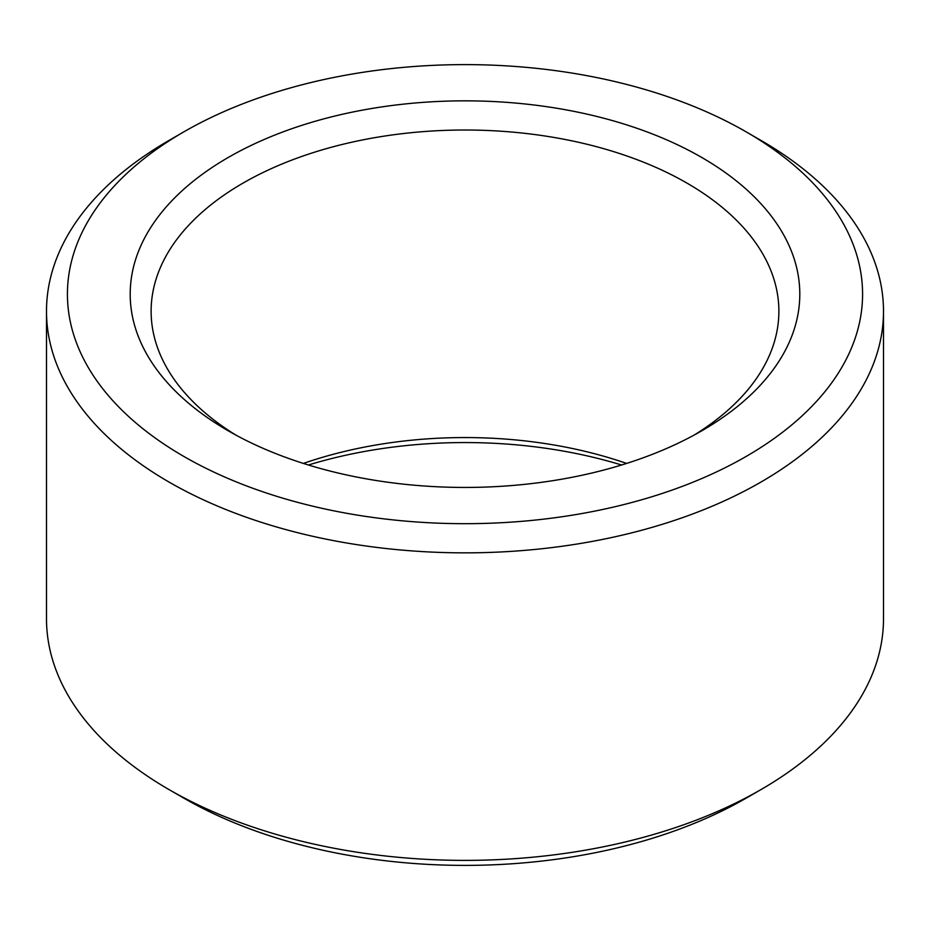 <?xml version="1.0" encoding="UTF-8"?>
<svg xmlns="http://www.w3.org/2000/svg" width="930" height="930" viewBox="0 0 930 930"><rect width="100%" height="100%" fill="white"/><g stroke="black" fill="none" stroke-linecap="round" stroke-linejoin="round"><path stroke-width="1.4" d="M303.378 463.431A313.875 181.21 180 0 1 626.622 463.431M235.894 435.101A313.875 181.21 180 0 1 151.125 311.236A313.875 181.21 180 0 1 465 130.014A313.875 181.21 180 0 1 778.875 311.236A313.875 181.21 180 0 1 694.106 435.101M308.423 465A334.8 193.301 180 0 1 621.577 465M701.743 430.823A334.8 193.301 180 0 1 228.257 430.823A334.8 193.301 180 0 1 228.257 157.461A334.8 193.301 180 0 1 701.743 157.461A334.8 193.301 180 0 1 701.743 430.823L701.743 430.823M746.127 131.839L760.926 140.384A418.5 241.614 180 0 1 883.5 311.236L883.5 618.764A418.5 241.614 180 0 1 760.926 789.617L746.127 798.161A397.575 229.536 180 0 1 746.127 798.161A397.575 229.536 180 0 1 183.873 798.161L169.074 789.617A418.5 241.614 180 0 1 46.5 618.764L46.5 311.236A418.5 241.614 180 0 1 169.074 140.384L183.873 131.839A397.575 229.536 180 0 1 746.127 131.839A397.575 229.536 180 0 1 746.127 456.456A397.575 229.536 180 0 1 183.873 456.456A397.575 229.536 180 0 1 183.873 131.839M746.127 798.161L760.926 789.617A418.5 241.614 180 0 1 169.074 789.617M883.5 311.236A418.5 241.614 180 0 1 760.926 482.077A418.5 241.614 180 0 1 304.842 534.459A418.5 241.614 180 0 1 46.5 311.236"/></g></svg>
